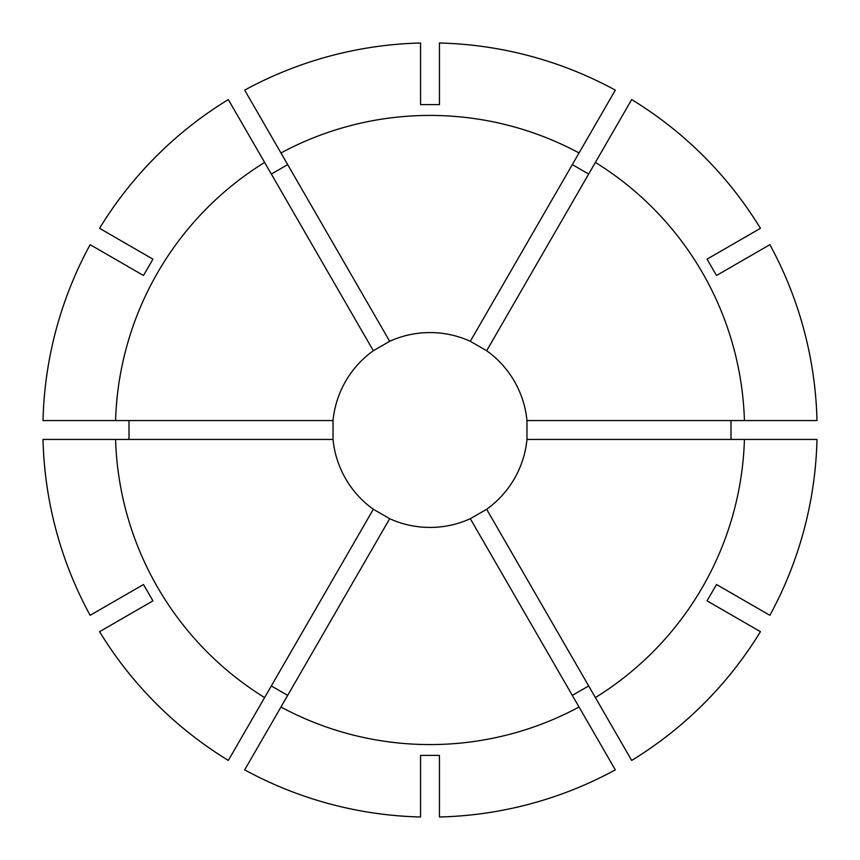 <?xml version="1.0" encoding="UTF-8"?>
<svg xmlns="http://www.w3.org/2000/svg" width="860" height="860" viewBox="0 0 860 860"><rect width="100%" height="100%" fill="white"/><g stroke="black" fill="none" stroke-linecap="round" stroke-linejoin="round"><path stroke-width="1.29" d="M486.663 509.26A97.427 97.427 0 0 0 526.965 439.438L526.965 420.562A97.427 97.427 0 0 0 486.663 350.74L470.312 341.302A97.427 97.427 0 0 0 389.688 341.302L373.337 350.74A97.427 97.427 0 0 0 333.035 420.562L333.035 439.438A97.427 97.427 0 0 0 373.337 509.26L389.688 518.698A97.427 97.427 0 0 0 470.312 518.698L486.663 509.26L631.681 760.433A387.118 387.118 0 0 0 760.433 631.681L760.423 631.67A387.108 387.108 0 0 1 631.67 760.423M731 439.438L731 420.562M526.965 439.438L816.989 439.438A387.118 387.118 0 0 1 769.872 615.319L716.509 584.51L707.06 600.861L760.423 631.67M228.33 760.423L228.319 760.433A387.118 387.118 0 0 1 99.567 631.681L152.94 600.861L143.491 584.51L90.128 615.319A387.108 387.108 0 0 1 43.011 439.438L115.573 439.438A314.567 314.567 0 0 0 264.611 697.578L228.33 760.423A387.108 387.108 0 0 1 99.577 631.67M420.562 816.989L420.562 817A387.118 387.118 0 0 1 244.681 769.872L280.962 707.028A314.567 314.567 0 0 0 579.038 707.028L615.319 769.872A387.118 387.118 0 0 1 439.438 817L439.438 755.381L420.562 755.381L420.562 816.989A387.108 387.108 0 0 1 244.681 769.872M271.33 685.947L287.681 695.396M572.319 695.396L588.67 685.947M760.423 228.33L707.06 259.139L716.509 275.49L769.872 244.681A387.118 387.118 0 0 1 817 420.562L744.427 420.562A314.567 314.567 0 0 0 595.389 162.422L631.67 99.577A387.108 387.108 0 0 1 760.423 228.33L760.433 228.319A387.118 387.118 0 0 0 631.681 99.567L631.67 99.577M439.438 43.011L439.438 43A387.118 387.118 0 0 1 615.319 90.128L579.038 152.972A314.567 314.567 0 0 0 280.962 152.972L244.681 90.128A387.118 387.118 0 0 1 420.562 43L420.562 104.619L439.438 104.619L439.438 43.011A387.108 387.108 0 0 1 615.319 90.128M588.67 174.053L572.319 164.604M99.577 228.33L99.567 228.319A387.118 387.118 0 0 1 228.319 99.567L264.611 162.422A314.567 314.567 0 0 0 115.573 420.562L43.011 420.562A387.118 387.118 0 0 1 90.128 244.681L143.491 275.49L152.94 259.139L99.577 228.33A387.108 387.108 0 0 1 228.33 99.577M287.681 164.604L271.33 174.053M615.319 769.872L615.319 769.872A387.108 387.108 0 0 1 439.438 816.989M816.989 439.438L817 439.438A387.108 387.108 0 0 1 769.872 615.319M744.427 439.438A314.567 314.567 0 0 1 595.389 697.578M769.872 244.681L769.872 244.681A387.108 387.108 0 0 1 816.989 420.562M244.681 90.128L244.681 90.128A387.108 387.108 0 0 1 420.562 43.011M90.128 615.319L90.128 615.319A387.118 387.118 0 0 1 43 439.438M129 420.562L129 439.438M43.011 420.562L43 420.562A387.108 387.108 0 0 1 90.128 244.681M389.688 518.698L280.962 707.028M470.312 518.698L579.038 707.028M526.965 420.562L744.427 420.562M486.663 350.74L595.389 162.422M470.312 341.302L579.038 152.972M389.688 341.302L280.962 152.972M373.337 350.74L264.611 162.422M333.035 420.562L115.573 420.562M373.337 509.26L264.611 697.578M333.035 439.438L115.573 439.438"/></g></svg>

